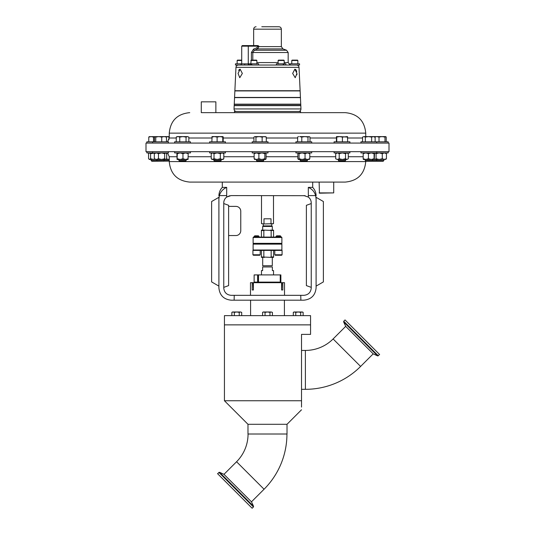 <?xml version="1.0" encoding="UTF-8"?>
<svg xmlns="http://www.w3.org/2000/svg" width="535" height="535" viewBox="0 0 535 535"><rect width="100%" height="100%" fill="white"/><g stroke="black" fill="none" stroke-linecap="round" stroke-linejoin="round"><path stroke-width="0.8" d="M286.941 434.012A78.103 78.103 0 0 1 264.063 489.237L236.57 461.745L223.978 474.338L219.51 472.258L253.557 506.297L251.47 501.83L223.978 474.338M248.059 434.012A39.222 39.222 0 0 1 236.57 461.745M360.603 366.442L333.111 338.949A39.222 39.222 0 0 1 305.378 350.438L305.405 389.319A78.103 78.103 0 0 0 360.603 366.442L373.196 353.849L377.663 355.929L343.624 321.889L345.704 326.357L373.196 353.849M296.938 73.435L294.872 69.162L292.658 73.435L295.22 77.715L296.938 73.435L296.905 74.826M238.062 73.435L239.78 77.715L242.342 73.435L240.128 69.162L238.062 73.435M201.287 101.837L215.866 101.837L201.287 101.837L201.287 112.651L203.093 112.651M252.527 65.023L253.383 65.023L252.527 65.023M250.815 60.488L256.88 60.488L256.512 60.121L251.176 60.121L250.808 63.819M281.617 65.023L282.473 65.023L281.617 65.023M284.192 60.488L283.824 60.121L278.488 60.121L278.12 60.488L284.192 60.488L284.192 63.819M238.409 65.023L238.409 65.023C236.978 65.15 236.169 65.919 235.975 67.336L234.878 90.729L300.122 90.729L299.025 67.336L235.975 67.336M237.152 63.819L237.152 60.488L241.713 60.488M237.152 60.488L237.52 60.121L241.713 60.121M296.591 65.023L296.591 65.023C298.022 65.15 298.831 65.919 299.025 67.336M297.848 60.488L297.48 60.121L292.143 60.121L291.776 60.488L297.848 60.488L297.848 63.819M215.866 101.837L215.866 112.651L234.45 112.651L234.45 111.481L300.55 111.481L300.55 112.651L325.962 112.651M234.45 112.651L300.55 112.651M261.789 26.75L278.922 26.75L261.789 26.75M294.872 69.162L295.875 69.704M296.069 69.965L296.55 71.041M296.564 71.095L296.731 71.737M284.192 62.588L288.171 62.588L290.077 64.962L290.077 63.819L299.533 63.819L299.533 65.023L283.838 65.023L283.838 63.819L276.421 63.819L276.421 65.023M283.817 90.923L300.128 90.923L300.436 97.437L234.564 97.437L234.872 90.923L283.817 90.923M284.132 104.358L300.757 104.358L300.81 105.455L234.19 105.455L234.243 104.358L284.132 104.358M234.029 108.939L234.183 105.649L300.817 105.649L300.971 108.939L234.029 108.939C234.116 110.471 234.925 111.32 236.457 111.481M283.971 97.631L300.443 97.631L300.75 104.164L234.25 104.164L234.557 97.631L283.971 97.631M256.078 26.75C254.6 26.897 253.791 27.706 253.65 29.178L281.35 29.178L281.35 46.625L258.907 46.625L257.663 48.912L254.379 50.23L252.808 52.51L252.808 60.121M146.001 151.666L388.998 151.666L388.998 143.072L146.001 143.072L146.001 151.666M341.136 182.087L324.611 182.087M319.134 192.894L333.713 192.894L319.428 193.188L319.134 182.087L312.701 182.087L312.701 187.377L308.307 187.377L308.334 197.067C310.213 198.552 311.176 200.491 311.243 202.885L311.243 288.037C310.775 292.431 308.347 294.859 303.947 295.327L234.236 295.327L234.136 300.182L231.147 300.182C223.764 299.406 219.678 295.327 218.902 287.937L218.902 198.933L219.357 195.596L218.902 198.933C218.902 195.195 218.902 195.195 218.902 198.933M225.482 187.932L226.693 187.377L222.299 187.377L222.299 182.087L193.864 182.087L345.262 182.087C357.708 180.87 364.536 174.042 365.753 161.597L365.753 161.075M365.753 161.597L169.247 161.597C170.464 174.042 177.292 180.87 189.738 182.087L193.864 182.087M305.124 195.69L231.053 195.596L226.666 197.067C224.787 198.552 223.824 200.491 223.757 202.885L223.757 288.037C224.225 292.431 226.653 294.859 231.053 295.327L234.236 295.327M303.947 195.596L308.334 197.067M282.079 254.774L281.597 255.262L275.278 255.262L274.789 254.774L282.079 254.774L282.079 250.4L252.921 250.4L252.921 254.774L260.211 254.774L260.211 250.4M260.211 254.774L259.722 255.262L253.403 255.262L252.921 254.774M253.115 250.012L281.885 250.012L281.885 244.134L253.115 244.134L253.115 250.012L253.503 250.4M281.885 244.134L281.497 243.739L253.503 243.739L253.115 244.134M253.503 243.739L253.115 243.351L281.885 243.351L281.497 243.739M281.885 237.473L253.115 237.473L253.503 237.085L281.497 237.085L281.885 237.473L281.885 243.351M253.115 237.473L253.115 243.351M254.132 236.396L258.993 236.396L258.418 235.821L254.713 235.821L254.132 237.085M276.007 236.396L280.868 236.396L280.286 235.821L276.582 235.821L276.007 237.085M272.308 230.144L272.308 226.432L262.692 226.432L262.692 230.144M262.692 226.432L263.22 225.897L271.78 225.897L272.308 226.432M271.78 225.897L271.78 223.951M263.22 225.897L263.22 223.951M261.501 223.657L264.511 223.951L261.501 223.657L261.501 195.596M264.511 223.951L273.499 223.657L273.499 195.596M263.989 218.802L271.011 218.802L263.989 218.802L263.989 223.657M271.011 223.657L271.011 218.802M281.497 250.4L281.885 250.012M272.302 257.342L272.302 265.714L262.638 265.775M273.539 274.91L273.539 270.576L272.362 270.576L272.362 266.952L262.638 266.952C262.638 265.434 262.638 265.434 262.638 266.952C262.638 265.434 262.638 265.434 262.638 266.952L262.638 270.576L261.461 270.576L261.461 274.91M250.487 295.327L250.487 282.687L252.199 282.687L252.199 289.977L253.416 289.977L253.416 282.687L281.584 282.687L281.584 289.977L282.801 289.977L282.801 282.687L284.513 282.687L284.513 295.327M305.405 389.319L301.519 389.319M267.5 324.872L310.567 324.872L310.567 334.382L301.519 334.382L301.519 400.742C301.519 412.365 301.519 412.365 301.519 400.742L224.433 400.742L224.433 324.872L267.5 324.872M287.021 424.288L287.021 434.012L247.979 434.012L247.979 424.288L287.021 424.288L301.519 409.79M301.519 407.075L301.519 400.742M305.378 350.438L301.519 350.438M310.561 324.872L310.561 315.637L224.439 315.637L224.439 324.872M218.855 472.372L253.436 506.959L252.145 508.25L217.558 473.662L219.51 472.258M378.325 355.815L343.737 321.227L345.035 319.937L379.616 354.524L377.663 355.929M371.765 161.249L372.487 160.527L365.198 160.527L365.92 161.249L383.174 161.249L383.896 160.527L383.896 159.477M360.951 151.666L360.951 152.93L388.142 152.93L388.142 151.666M213.886 160.527L214.602 161.249L220.447 161.249L221.169 160.527L221.169 159.477M222.988 152.93L223.817 153.659L222.065 152.93L220.313 153.659L220.313 158.748L217.163 159.477L213.88 159.477L213.88 160.527L221.162 160.527M209.646 152.93L225.416 152.93L225.416 151.666M157.578 161.249L156.855 160.527L151.104 160.527L151.826 161.249L169.247 161.075M156.855 159.477L156.855 160.527L169.247 160.527M186.193 160.527L178.904 160.527L179.626 161.249L185.464 161.249L186.193 160.527L186.193 159.477M174.651 151.666L174.651 152.93L190.44 152.93L190.44 151.666M345.65 160.527L338.361 160.527L339.083 161.249L344.921 161.249L345.65 160.527L345.65 159.477M334.108 151.666L334.108 152.93L349.897 152.93L349.897 151.666M372.487 159.477L372.487 160.527L383.896 160.527M263.755 160.527L256.466 160.527L257.188 161.249L263.033 161.249L263.755 160.527L263.755 159.477M252.219 151.666L252.219 152.93L268.002 152.93L268.002 151.666M146.857 151.666L146.857 152.93L168.391 152.93L168.391 151.666M307.464 160.527L300.175 160.527L300.897 161.249L306.742 161.249L307.464 160.527L307.464 159.477M295.929 151.666L295.929 152.93L311.711 152.93L311.711 151.666M360.951 143.072L360.951 141.808L388.142 141.808L388.142 143.072M174.651 143.072L174.651 141.808L190.44 141.808L190.44 143.072M252.219 143.072L252.219 141.808L268.002 141.808L268.002 143.072M146.857 143.072L146.857 141.808L168.391 141.808L168.391 143.072M295.929 143.072L295.929 141.808L311.711 141.808L311.711 143.072M334.108 143.072L334.108 141.808L349.897 141.808L349.897 143.072M209.646 141.808L225.416 141.808L225.416 143.072M176.249 137.997L169.247 137.997L169.247 133.141L365.753 133.141C364.536 120.696 357.708 113.861 345.262 112.651L201.287 112.651M256.372 64.962L257.027 64.989M277.29 65.023L278.628 64.962M290.512 65.023L285.891 65.023L285.891 63.819L283.838 63.819M250.848 65.023L250.848 65.023A1.164 0.582 90 0 1 250.266 63.852M285.777 65.023L235.467 65.023L235.467 63.819L241.713 63.819M251.162 65.023L251.162 63.819L249.109 63.819L249.109 65.023L245.311 65.023M215.866 112.651L209.038 112.651M222.975 136.599L214.488 136.599L217.11 137.087L219.938 136.599L222.767 137.087L222.975 136.599L223.182 137.087L222.995 136.606M212.061 136.599L214.488 136.599L211.867 137.087L212.074 136.599L211.867 141.808M222.767 141.808L222.767 137.087M223.182 141.808L223.182 137.087M217.11 141.808L217.11 137.087M336.348 141.808L336.542 136.599L336.756 137.087L339.585 136.599L336.528 136.606M339.585 136.599L347.663 137.087L347.462 136.599L342.413 137.087L339.585 136.599M336.348 137.087L336.555 136.599M347.663 141.808L347.476 136.606M336.756 141.808L336.756 137.087M342.413 141.808L342.413 137.087M169.247 136.599L149.178 136.659M149.392 136.599L148.777 137.087L151.144 136.599L153.518 137.087L154.789 136.766M153.518 141.808L153.518 137.087M148.777 141.808L148.777 137.087M309.591 136.773L304.89 136.599L307.979 137.087L308.996 136.599L310.006 137.087L308.996 136.599M298.65 136.599L298.055 136.773M299.714 136.599L304.89 136.599L301.793 137.087L299.714 136.599M310.006 141.808L310.006 137.087M297.634 141.808L297.634 137.087M301.793 141.808L301.793 137.087M307.979 141.808L307.979 137.087M154.528 141.808L154.528 137.087L155.143 136.599L155.759 137.087L158.748 136.599L161.73 137.087L164.105 136.599L166.472 137.087L165.857 136.599M154.528 137.087L155.143 136.599M161.73 141.808L161.73 137.087M166.472 141.808L166.472 137.087M155.759 141.808L155.759 137.087M374.895 136.599L374.279 137.087L376.653 136.599L379.021 137.087L382.01 136.599L373.383 136.599L375.135 137.087L374.306 136.599M265.882 136.773L259.047 136.599L262.137 137.087L264.216 136.599L266.296 137.087L265.28 136.599M254.934 136.599L259.047 136.599L255.951 137.087L254.934 136.599L253.924 137.087L254.934 136.599M266.296 141.808L266.296 137.087M253.924 141.808L253.924 137.087M255.951 141.808L255.951 137.087M262.137 141.808L262.137 137.087M384.993 141.808L384.993 137.087L382.01 136.599L385.608 136.599L386.223 137.087L385.822 136.659M384.993 137.087L385.608 136.599M379.021 141.808L379.021 137.087M386.223 141.808L386.223 137.087M187.444 136.599L178.001 136.599L179.753 137.087L182.903 136.599L186.053 137.087L187.444 136.599L188.842 137.087L187.444 136.599M177.085 136.599L178.001 136.599L176.249 137.087L177.085 136.599M186.053 141.808L186.053 137.087M188.842 141.808L188.842 137.087M176.249 141.808L176.249 137.087M179.753 141.808L179.753 137.087M165.803 136.599L169.247 136.94M168.946 139.722L168.946 137.087M363.94 136.599L362.549 137.087L363.94 136.599L365.338 137.087L368.488 136.599L363.94 136.599M368.488 136.599L373.383 136.599L371.631 137.087L368.488 136.599M362.549 141.808L362.549 137.087M365.338 141.808L365.338 137.087M371.631 141.808L371.631 137.087M375.135 141.808L375.135 137.087M165.676 159.477L166.686 158.748L165.676 159.477L161.57 159.477L164.66 158.748L165.676 159.477M155.331 159.477L154.314 158.748L156.394 159.477L161.57 159.477L158.474 158.748L156.394 159.477L154.735 159.216M155.331 152.93L154.314 153.659L154.314 158.748M154.314 153.659L156.394 152.93L158.474 153.659L158.474 158.748M158.474 153.659L161.57 152.93L164.66 153.659L164.66 158.748M164.66 153.659L165.676 152.93L166.686 153.659L166.686 158.748M165.676 152.93L166.686 153.659M298.463 159.477L297.848 158.748L297.848 153.659L298.463 152.93L299.078 153.659L302.068 152.93L305.05 153.659L305.05 158.748L302.068 159.477L299.078 158.748L298.463 159.477L307.424 159.477L305.05 158.748M309.176 152.93L309.792 153.659L307.424 152.93L305.05 153.659M299.078 153.659L299.078 158.748M309.792 153.659L309.792 158.748L307.424 159.477L309.39 159.383M309.792 158.748L309.176 159.477M374.373 153.043L374.721 152.983M374.373 159.363L374.721 159.423M154.903 153.05L150.589 153.659L149.573 152.93L148.563 153.659L148.563 158.748L149.573 159.477L148.563 158.748M149.573 152.93L148.563 153.659M150.589 153.659L150.589 158.748L149.285 159.477L154.903 159.356M150.589 158.748L153.679 159.477M254.754 152.93L254.138 153.659L256.506 152.93L258.88 153.659L258.88 158.748L256.506 159.477L254.138 158.748L254.754 159.477M265.574 152.93L264.852 153.659L261.862 152.93L258.88 153.659M265.467 152.93L266.082 153.659L266.082 158.748L265.681 159.383L264.852 158.748L261.862 159.477L258.88 158.748M254.138 153.659L254.138 158.748M264.852 153.659L264.852 158.748M254.54 159.383L265.467 159.477M375.082 152.93L374.065 153.659L375.082 152.93L376.092 153.659L379.188 152.93L382.278 153.659L384.357 152.93L386.437 153.659L386.437 158.748L384.357 159.477L382.278 158.748L379.188 159.477L386.023 159.216M385.427 152.93L386.437 153.659M374.065 158.748L375.082 159.477L376.092 158.748L379.188 159.477L374.788 159.477L374.065 158.748M376.092 153.659L376.092 158.748M382.278 153.659L382.278 158.748M385.427 159.477L386.437 158.748M336.542 152.93L335.706 153.659L337.458 152.93L339.21 153.659L342.36 152.93L345.51 153.659L345.51 158.748L342.36 159.477L339.21 158.748L337.458 159.477L346.901 159.477L345.51 158.748M347.462 152.93L348.298 153.659L346.901 152.93L345.51 153.659M335.913 158.935L337.458 159.477L335.913 158.935M335.706 153.659L335.706 158.748M339.21 153.659L339.21 158.748M348.298 158.748L346.901 159.477L348.298 158.748L348.298 153.659M176.891 153.659L177.092 152.93L177.299 153.659L177.092 159.477L176.891 153.659M188.006 152.93L188.206 153.659L185.578 152.93L182.957 153.659L180.128 152.93L177.299 153.659M188.206 153.659L187.999 159.477M182.957 153.659L182.957 158.748L180.128 159.477L177.299 158.748M182.957 158.748L185.578 159.477L188.206 158.748M177.092 159.477L188.019 159.47M166.438 153.358L167.622 153.017M166.438 159.049L169.247 159.437M163.422 161.249L164.145 160.527L164.145 159.477L169.247 159.477M220.313 153.659L217.163 152.93L214.02 153.659L212.622 152.93L211.231 153.659L212.061 152.93M223.817 153.659L223.817 158.748L222.988 159.477L222.065 159.477L223.817 158.748M211.231 153.659L211.231 158.748L212.061 159.477L214.02 158.748L214.02 153.659M211.231 158.748L212.622 159.477L217.163 159.477L214.02 158.748M220.313 158.748L222.065 159.477L217.163 159.477M363.379 152.93L363.185 153.659L365.806 152.93L368.428 153.659L371.257 152.93L374.085 153.659L374.085 158.748L371.257 159.477L368.428 158.748L365.806 159.477L374.293 159.477L374.085 158.748M374.293 159.477L374.5 153.659L374.293 152.93L374.085 153.659M363.392 159.477L365.806 159.477L363.185 158.748L363.365 159.47M363.185 153.659L363.185 158.748M368.428 153.659L368.428 158.748M300.683 315.637L300.683 312.366L301.914 311.985L303.138 312.366L301.914 311.985L303.138 312.366L303.138 315.637M295.768 315.637L295.768 312.366L298.222 311.985L300.683 312.366M293.307 315.637L293.307 312.366L294.538 311.985L295.768 312.366M294.538 311.985L293.307 312.366L293.969 311.985L301.914 311.985M269.961 315.637L269.961 312.366L271.185 311.985L272.415 312.366L271.185 311.985L272.415 312.366L272.415 315.637M265.039 315.637L265.039 312.366L267.5 311.985L269.961 312.366M262.585 315.637L262.585 312.366L263.815 311.985L265.039 312.366M271.185 311.985L263.24 311.985L262.585 312.366M239.232 315.637L239.232 312.366L240.462 311.985L241.693 312.366L240.462 311.985L241.693 312.366L241.693 315.637M234.317 315.637L234.317 312.366L236.778 311.985L239.232 312.366M231.862 315.637L231.862 312.366L233.086 311.985L234.317 312.366M240.462 311.985L232.518 311.985L231.862 312.366M282.801 282.687L281.584 282.687M253.416 282.687L252.199 282.687M281.584 289.977L281.912 282.687M253.416 289.977L253.088 282.687M280.24 282.105L280.24 274.91L280.868 274.91L280.868 282.105L254.132 282.105L254.132 274.91L258.492 274.91L258.492 282.105M280.24 274.91L258.492 274.91M258.271 274.91L258.271 282.105M257.629 282.105L257.629 274.91M280.554 274.91L280.554 282.105M272.362 266.952C272.362 265.434 272.362 265.434 272.362 266.952C272.362 265.434 272.362 265.434 272.362 266.952M273.572 257.342L270.342 257.342L271.165 256.954L273.572 256.954L273.572 257.342M264.658 257.342L261.428 257.342L261.428 256.954L270.342 257.342M261.428 250.4L261.428 256.954M273.572 256.954L273.572 250.4M271.165 250.4L271.165 256.954M263.835 256.954L263.835 250.4M273.499 223.657L270.489 223.951M261.428 230.144L264.658 230.144L263.835 230.531L261.428 230.531L261.428 230.144M270.342 230.144L273.572 230.144L273.572 230.531L264.658 230.144M261.428 230.531L261.428 237.085M263.835 237.085L263.835 230.531M271.165 230.531L271.165 237.085M273.572 237.085L273.572 230.531M228.619 235.547L235.908 235.547A4.862 4.862 0 0 0 240.77 230.685L240.77 211.245A4.862 4.862 0 0 0 235.908 206.39L228.619 206.39M229.849 195.696L226.679 197.054M311.243 287.375L306.381 285.603L306.381 205.32L311.243 203.547M218.902 197.321L211.613 201.528L211.613 281.912L218.902 286.118L218.902 197.321M323.387 201.528L323.387 281.912L316.098 286.118L316.098 197.321L323.387 201.528M316.098 198.933L315.643 195.596L316.098 198.933C316.098 195.195 316.098 195.195 316.098 198.933L316.098 287.937C315.322 295.327 311.236 299.406 303.853 300.182L234.136 300.182M300.864 300.182L300.764 295.327M308.307 195.596L315.643 195.596C314.486 191.717 312.039 188.975 308.307 187.377M226.693 195.596L226.693 187.377C222.975 188.962 220.527 191.704 219.357 195.596L226.693 195.596L226.666 197.067M223.757 203.547L228.619 205.32L228.619 285.603L223.757 287.375M241.807 63.852L248.28 63.852A1.164 0.582 90 0 0 248.862 65.023L240.663 65.023L241.713 63.899L241.713 46.164L242.301 45.582L257.957 45.582L258.907 46.164L258.907 46.625L257.596 46.625L257.596 46.164L248.28 46.164L248.28 63.852L249.109 63.852M254.031 45.582L257.957 45.582M238.69 70.406L238.984 69.884M239.152 69.67L240.128 69.162M251.397 60.121L251.397 52.51L253.523 49.133L256.827 47.816L257.596 46.625M253.516 45.582L242.301 45.582M281.35 46.625L282.948 48.912L257.663 48.912A1.164 0.555 68.5 0 1 256.827 47.816M282.948 48.912L286.573 50.23L254.379 50.23A1.164 0.548 68.1 0 1 253.523 49.133M244.348 65.023A1.164 0.368 90 0 0 244.716 63.852M277.966 65.023L278.628 65.023M283.196 65.023L283.196 63.819M256.372 65.023L257.034 65.023M258.579 65.023L258.579 63.819L251.804 63.819L251.804 65.023M251.162 63.819L251.804 63.819M286.573 50.23L288.171 52.51L251.397 52.51M256.88 62.588L278.12 62.588M169.247 161.597L169.247 156.735L176.891 156.735M188.206 156.735L211.231 156.735M223.817 156.735L254.138 156.735M266.082 156.735L297.848 156.735M309.792 156.735L335.706 156.735M348.298 156.735L363.185 156.735M362.549 137.997L347.663 137.997M336.348 137.997L310.006 137.997M297.634 137.997L266.296 137.997M253.924 137.997L223.182 137.997M211.867 137.997L188.842 137.997M247.986 45.582L248.28 46.164L241.713 46.164M258.907 46.164L257.596 46.164L257.308 45.582M281.35 29.178C281.209 27.706 280.4 26.897 278.922 26.75M300.971 108.939C300.884 110.471 300.075 111.32 298.543 111.481M288.171 52.51L288.171 62.588M274.789 250.4L274.789 254.774M262.698 257.342L262.698 265.714M278.641 282.105L278.641 282.687M284.413 300.182L284.413 315.637M264.063 489.237L251.47 501.83M253.436 506.959L253.557 506.297M333.111 338.949L345.704 326.357M343.737 321.227L343.624 321.889M376.734 151.666L376.734 152.93M209.633 151.666L209.633 152.93M178.904 160.527L178.904 159.477M151.104 160.527L151.104 159.477M152.609 151.666L152.609 152.93M376.734 141.808L376.734 143.072M152.609 141.808L152.609 143.072M209.633 141.808L209.633 143.072M169.247 133.141C170.464 120.696 177.292 113.861 189.738 112.651M365.753 133.141L365.753 136.599M169.247 137.997L167.529 141.808M333.713 192.894L333.713 182.087M300.175 160.527L300.175 159.477M256.466 160.527L256.466 159.477M377.335 161.249L376.607 160.527L376.607 159.477M338.361 160.527L338.361 159.477M365.198 160.527L365.198 159.477M302.482 311.985L303.138 312.366M250.587 300.182L250.587 315.637M247.979 424.288L224.433 400.742M256.359 282.105L256.359 282.687M280.868 236.396L280.868 237.085M258.993 236.396L258.993 237.085M312.701 187.377C314.921 189.758 316.058 192.587 316.098 195.843M222.299 187.377C220.079 189.758 218.942 192.587 218.902 195.843M169.247 156.735L167.529 152.93M253.65 29.178L253.65 45.582M291.776 63.819L291.776 60.488M278.12 63.819L278.12 60.488M256.88 63.819L256.88 60.488"/></g></svg>
